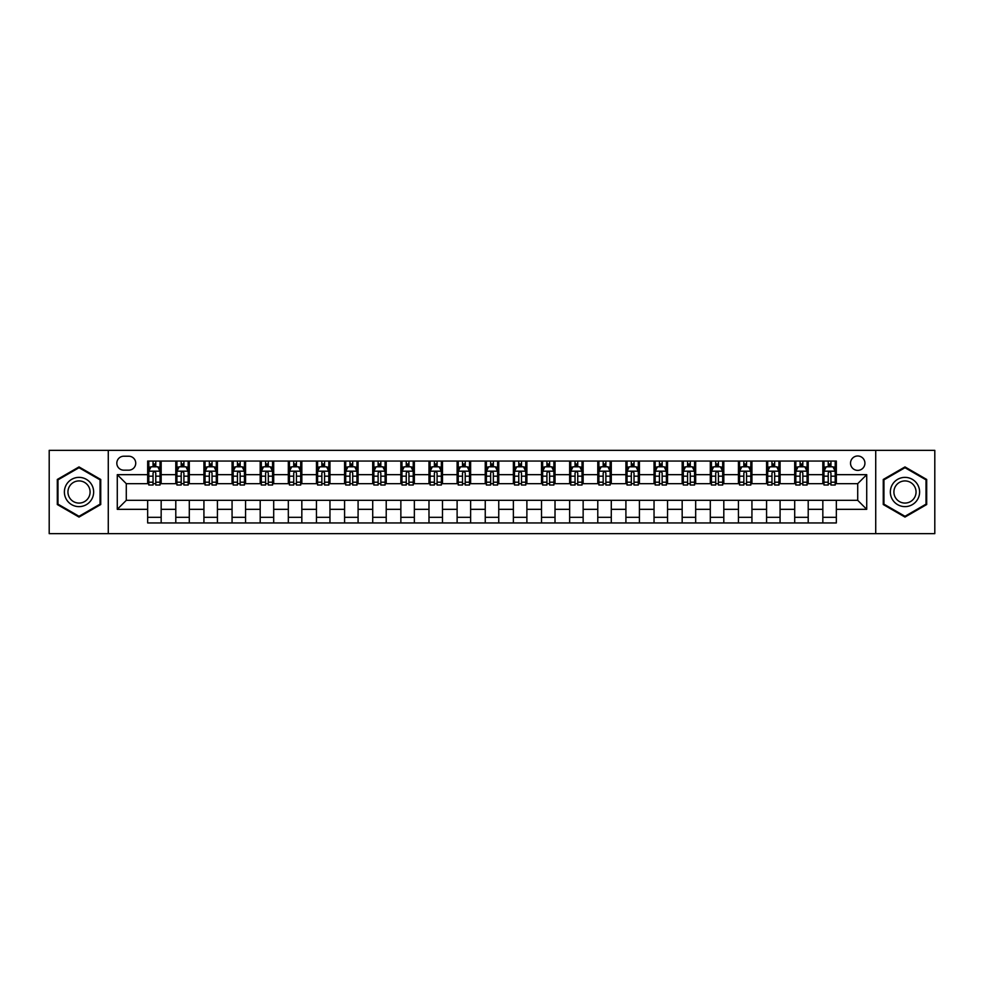 <?xml version="1.0" encoding="UTF-8"?>
<svg xmlns="http://www.w3.org/2000/svg" width="984" height="984" viewBox="0 0 984 984"><rect width="100%" height="100%" fill="white"/><g stroke="black" fill="none" stroke-linecap="round" stroke-linejoin="round"><path stroke-width="1.48" d="M857.716 455.986A7.208 7.208 0 0 0 850.52 463.193A7.208 7.208 0 0 0 857.716 470.389A7.208 7.208 0 0 0 864.924 463.193A7.208 7.208 0 0 0 857.716 455.986M875.723 533.635L934.8 533.635L934.8 450.364L875.723 450.364L875.723 533.635L108.277 533.635L108.277 450.364L49.2 450.364L49.2 533.635L108.277 533.635M123.812 470.168L128.756 470.168A6.974 6.974 0 0 0 135.73 463.193A6.974 6.974 0 0 0 128.756 456.219L123.812 456.219A6.974 6.974 0 0 0 116.825 463.193A6.974 6.974 0 0 0 123.812 470.168M875.723 450.364L108.277 450.364M147.661 509.331L117.28 509.331L117.28 474.669L147.661 474.669L147.661 483.673L126.284 483.673L126.284 500.327L147.661 500.327L147.661 522.947L836.339 522.947L836.339 500.327L857.716 500.327L857.716 483.673L836.339 483.673L836.339 474.669L866.719 474.669L866.719 509.331L836.339 509.331M836.339 474.669L836.339 461.053L147.661 461.053L147.661 474.669M822.833 461.053L822.833 483.673L823.965 483.673M828.233 483.673L830.939 483.673M835.207 483.673L836.339 483.673M822.833 483.673L807.077 483.673M794.703 461.053L794.703 483.673L795.822 483.673M800.103 483.673L802.809 483.673M794.703 483.673L778.947 483.673M766.573 461.053L766.573 483.673L767.692 483.673M771.973 483.673L774.666 483.673M766.573 483.673L750.817 483.673M738.443 461.053L738.443 483.673L739.562 483.673M743.842 483.673L746.536 483.673M738.443 483.673L722.686 483.673M710.3 461.053L710.3 483.673L711.432 483.673M715.712 483.673L718.406 483.673M710.3 483.673L694.556 483.673M682.17 461.053L682.17 483.673L683.302 483.673M687.57 483.673L690.276 483.673M682.17 483.673L666.414 483.673M654.04 461.053L654.04 483.673L655.172 483.673M659.44 483.673L662.146 483.673M654.04 483.673L638.284 483.673M625.91 461.053L625.91 483.673L627.029 483.673M631.31 483.673L634.016 483.673M625.91 483.673L610.154 483.673M597.78 461.053L597.78 483.673L598.899 483.673M603.18 483.673L605.873 483.673M597.78 483.673L582.024 483.673M569.65 461.053L569.65 483.673L570.769 483.673M575.05 483.673L577.743 483.673M569.65 483.673L553.894 483.673M541.507 461.053L541.507 483.673L542.639 483.673M546.919 483.673L549.613 483.673M541.507 483.673L525.764 483.673M513.377 461.053L513.377 483.673L514.509 483.673M518.777 483.673L521.483 483.673M513.377 483.673L497.621 483.673M485.247 461.053L485.247 483.673L486.379 483.673M490.647 483.673L493.353 483.673M485.247 483.673L469.491 483.673M457.117 461.053L457.117 483.673L458.237 483.673M462.517 483.673L465.223 483.673M457.117 483.673L441.361 483.673M428.987 461.053L428.987 483.673L430.106 483.673M434.387 483.673L437.081 483.673M428.987 483.673L413.231 483.673M400.857 461.053L400.857 483.673L401.976 483.673M406.257 483.673L408.95 483.673M400.857 483.673L385.101 483.673M372.715 461.053L372.715 483.673L373.846 483.673M378.127 483.673L380.82 483.673M372.715 483.673L356.971 483.673M344.584 461.053L344.584 483.673L345.716 483.673M349.984 483.673L352.69 483.673M344.584 483.673L328.828 483.673M316.454 461.053L316.454 483.673L317.586 483.673M321.854 483.673L324.56 483.673M316.454 483.673L300.698 483.673M288.324 461.053L288.324 483.673L289.444 483.673M293.724 483.673L296.43 483.673M288.324 483.673L272.568 483.673M260.194 461.053L260.194 483.673L261.313 483.673M265.594 483.673L268.288 483.673M260.194 483.673L244.438 483.673M232.064 461.053L232.064 483.673L233.183 483.673M237.464 483.673L240.157 483.673M232.064 483.673L216.308 483.673M203.922 461.053L203.922 483.673L205.053 483.673M209.334 483.673L212.027 483.673M203.922 483.673L188.178 483.673M175.792 461.053L175.792 483.673L176.923 483.673M181.191 483.673L183.897 483.673M175.792 483.673L160.035 483.673M147.661 483.673L148.793 483.673M153.061 483.673L155.767 483.673M147.661 500.327L161.167 500.327L161.167 522.947M836.339 500.327L161.167 500.327M161.167 461.053L161.167 483.673M147.661 466.687L148.793 466.687M153.061 466.687L155.767 466.687M160.035 466.687L161.167 466.687M147.661 517.313L161.167 517.313M175.792 500.327L175.792 522.947M189.297 461.053L189.297 483.673M175.792 466.687L176.923 466.687M181.191 466.687L183.897 466.687M188.178 466.687L189.297 466.687M189.297 500.327L189.297 522.947M175.792 517.313L189.297 517.313M203.922 500.327L203.922 522.947M217.427 500.327L217.427 522.947M203.922 517.313L217.427 517.313M217.427 461.053L217.427 483.673M203.922 466.687L205.053 466.687M209.334 466.687L212.027 466.687M216.308 466.687L217.427 466.687M232.064 500.327L232.064 522.947M245.557 500.327L245.557 522.947M232.064 517.313L245.557 517.313M245.557 461.053L245.557 483.673M232.064 466.687L233.183 466.687M237.464 466.687L240.157 466.687M244.438 466.687L245.557 466.687M260.194 500.327L260.194 522.947M273.7 500.327L273.7 522.947M260.194 517.313L273.7 517.313M273.7 461.053L273.7 483.673M260.194 466.687L261.313 466.687M265.594 466.687L268.288 466.687M272.568 466.687L273.7 466.687M288.324 500.327L288.324 522.947M301.83 500.327L301.83 522.947M288.324 517.313L301.83 517.313M301.83 461.053L301.83 483.673M288.324 466.687L289.444 466.687M293.724 466.687L296.43 466.687M300.698 466.687L301.83 466.687M316.454 500.327L316.454 522.947M329.96 500.327L329.96 522.947M316.454 517.313L329.96 517.313M329.96 461.053L329.96 483.673M316.454 466.687L317.586 466.687M321.854 466.687L324.56 466.687M328.828 466.687L329.96 466.687M344.584 500.327L344.584 522.947M358.09 500.327L358.09 522.947M344.584 517.313L358.09 517.313M358.09 461.053L358.09 483.673M344.584 466.687L345.716 466.687M349.984 466.687L352.69 466.687M356.971 466.687L358.09 466.687M372.715 500.327L372.715 522.947M386.22 500.327L386.22 522.947M372.715 517.313L386.22 517.313M386.22 461.053L386.22 483.673M372.715 466.687L373.846 466.687M378.127 466.687L380.82 466.687M385.101 466.687L386.22 466.687M400.857 500.327L400.857 522.947M414.35 500.327L414.35 522.947M400.857 517.313L414.35 517.313M414.35 461.053L414.35 483.673M400.857 466.687L401.976 466.687M406.257 466.687L408.95 466.687M413.231 466.687L414.35 466.687M428.987 500.327L428.987 522.947M442.493 500.327L442.493 522.947M428.987 517.313L442.493 517.313M442.493 461.053L442.493 483.673M428.987 466.687L430.106 466.687M434.387 466.687L437.081 466.687M441.361 466.687L442.493 466.687M457.117 500.327L457.117 522.947M470.623 500.327L470.623 522.947M457.117 517.313L470.623 517.313M470.623 461.053L470.623 483.673M457.117 466.687L458.237 466.687M462.517 466.687L465.223 466.687M469.491 466.687L470.623 466.687M485.247 500.327L485.247 522.947M498.753 500.327L498.753 522.947M485.247 517.313L498.753 517.313M498.753 461.053L498.753 483.673M485.247 466.687L486.379 466.687M490.647 466.687L493.353 466.687M497.621 466.687L498.753 466.687M513.377 500.327L513.377 522.947M526.883 500.327L526.883 522.947M513.377 517.313L526.883 517.313M526.883 461.053L526.883 483.673M513.377 466.687L514.509 466.687M518.777 466.687L521.483 466.687M525.764 466.687L526.883 466.687M541.507 500.327L541.507 522.947M555.013 500.327L555.013 522.947M541.507 517.313L555.013 517.313M555.013 461.053L555.013 483.673M541.507 466.687L542.639 466.687M546.919 466.687L549.613 466.687M553.894 466.687L555.013 466.687M569.65 500.327L569.65 522.947M583.143 500.327L583.143 522.947M569.65 517.313L583.143 517.313M583.143 461.053L583.143 483.673M569.65 466.687L570.769 466.687M575.05 466.687L577.743 466.687M582.024 466.687L583.143 466.687M597.78 500.327L597.78 522.947M611.285 500.327L611.285 522.947M597.78 517.313L611.285 517.313M611.285 461.053L611.285 483.673M597.78 466.687L598.899 466.687M603.18 466.687L605.873 466.687M610.154 466.687L611.285 466.687M625.91 500.327L625.91 522.947M639.416 500.327L639.416 522.947M625.91 517.313L639.416 517.313M639.416 461.053L639.416 483.673M625.91 466.687L627.029 466.687M631.31 466.687L634.016 466.687M638.284 466.687L639.416 466.687M654.04 500.327L654.04 522.947M667.546 500.327L667.546 522.947M654.04 517.313L667.546 517.313M667.546 461.053L667.546 483.673M654.04 466.687L655.172 466.687M659.44 466.687L662.146 466.687M666.414 466.687L667.546 466.687M682.17 500.327L682.17 522.947M695.676 500.327L695.676 522.947M682.17 517.313L695.676 517.313M695.676 461.053L695.676 483.673M682.17 466.687L683.302 466.687M687.57 466.687L690.276 466.687M694.556 466.687L695.676 466.687M710.3 500.327L710.3 522.947M723.806 500.327L723.806 522.947M710.3 517.313L723.806 517.313M723.806 461.053L723.806 483.673M710.3 466.687L711.432 466.687M715.712 466.687L718.406 466.687M722.686 466.687L723.806 466.687M738.443 500.327L738.443 522.947M751.936 500.327L751.936 522.947M738.443 517.313L751.936 517.313M751.936 461.053L751.936 483.673M738.443 466.687L739.562 466.687M743.842 466.687L746.536 466.687M750.817 466.687L751.936 466.687M766.573 500.327L766.573 522.947M780.078 500.327L780.078 522.947M766.573 517.313L780.078 517.313M780.078 461.053L780.078 483.673M766.573 466.687L767.692 466.687M771.973 466.687L774.666 466.687M778.947 466.687L780.078 466.687M794.703 500.327L794.703 522.947M808.208 500.327L808.208 522.947M794.703 517.313L808.208 517.313M808.208 461.053L808.208 483.673M794.703 466.687L795.822 466.687M800.103 466.687L802.809 466.687M807.077 466.687L808.208 466.687M822.833 500.327L822.833 522.947M822.833 517.313L836.339 517.313M822.833 466.687L823.965 466.687M828.233 466.687L830.939 466.687M835.207 466.687L836.339 466.687M126.284 483.673L117.28 474.669M126.284 500.327L117.28 509.331M866.719 474.669L857.716 483.673M866.719 509.331L857.716 500.327M79.015 517.08L100.737 504.534L100.737 479.466L79.015 466.92L57.306 479.466L57.306 504.534L79.015 517.08M926.694 479.466L904.985 466.92L883.263 479.466L883.263 504.534L904.985 517.08L926.694 504.534L926.694 479.466M155.767 463.981L153.061 463.981M160.035 482.197L155.767 482.197L155.767 485.026L160.035 485.026L160.035 471.299L157.784 466.797L151.044 466.797L148.793 471.299L148.793 485.026L153.061 485.026L153.061 482.197L148.793 482.197M148.793 471.299L148.793 461.053M160.035 471.299L160.035 461.053M153.061 466.797L153.061 461.053M155.767 461.053L155.767 466.797M155.767 482.197L155.767 472.984C154.869 471.25 153.971 471.25 153.061 472.984L153.061 482.197M183.897 463.981L181.191 463.981M188.178 482.197L183.897 482.197L183.897 485.026L188.178 485.026L188.178 471.299L185.927 466.797L179.174 466.797L176.923 471.299L176.923 485.026L181.191 485.026L181.191 482.197L176.923 482.197M176.923 471.299L176.923 461.053M188.178 471.299L188.178 461.053M181.191 466.797L181.191 461.053M183.897 461.053L183.897 466.797M183.897 482.197L183.897 472.984C182.999 471.25 182.102 471.25 181.191 472.984L181.191 482.197M212.027 463.981L209.334 463.981M216.308 482.197L212.027 482.197L212.027 485.026L216.308 485.026L216.308 471.299L214.057 466.797L207.304 466.797L205.053 471.299L205.053 485.026L209.334 485.026L209.334 482.197L205.053 482.197M205.053 471.299L205.053 461.053M216.308 471.299L216.308 461.053M209.334 466.797L209.334 461.053M212.027 461.053L212.027 466.797M212.027 482.197L212.027 472.984C211.13 471.25 210.232 471.25 209.334 472.984L209.334 482.197M240.157 463.981L237.464 463.981M244.438 482.197L240.157 482.197L240.157 485.026L244.438 485.026L244.438 471.299L242.187 466.797L235.434 466.797L233.183 471.299L233.183 485.026L237.464 485.026L237.464 482.197L233.183 482.197M233.183 471.299L233.183 461.053M244.438 471.299L244.438 461.053M237.464 466.797L237.464 461.053M240.157 461.053L240.157 466.797M240.157 482.197L240.157 472.984C239.26 471.25 238.362 471.25 237.464 472.984L237.464 482.197M268.288 463.981L265.594 463.981M272.568 482.197L268.288 482.197L268.288 485.026L272.568 485.026L272.568 471.299L270.317 466.797L263.564 466.797L261.313 471.299L261.313 485.026L265.594 485.026L265.594 482.197L261.313 482.197M261.313 471.299L261.313 461.053M272.568 471.299L272.568 461.053M265.594 466.797L265.594 461.053M268.288 461.053L268.288 466.797M268.288 482.197L268.288 472.984C267.39 471.25 266.492 471.25 265.594 472.984L265.594 482.197M91.684 484.682A14.625 14.625 0 0 0 71.709 479.331A14.625 14.625 0 0 0 66.346 499.318A14.625 14.625 0 0 0 86.334 504.669A14.625 14.625 0 0 0 91.684 484.682M88.609 486.465A11.07 11.07 0 0 0 73.48 482.406A11.07 11.07 0 0 0 69.434 497.535A11.07 11.07 0 0 0 84.562 501.594A11.07 11.07 0 0 0 88.609 486.465M79.015 516.293L57.982 504.152L57.982 479.848L79.015 467.707L100.06 479.848L100.06 504.152L79.015 516.293M904.985 506.625A14.625 14.625 0 0 0 919.609 492A14.625 14.625 0 0 0 904.985 477.375A14.625 14.625 0 0 0 890.348 492A14.625 14.625 0 0 0 904.985 506.625M904.985 503.07A11.07 11.07 0 0 0 916.055 492A11.07 11.07 0 0 0 904.985 480.93A11.07 11.07 0 0 0 893.903 492A11.07 11.07 0 0 0 904.985 503.07M883.939 479.848L904.985 467.707L926.018 479.848L926.018 504.152L904.985 516.293L883.939 504.152L883.939 479.848M296.43 463.981L293.724 463.981M300.698 482.197L296.43 482.197L296.43 485.026L300.698 485.026L300.698 471.299L298.447 466.797L291.695 466.797L289.444 471.299L289.444 485.026L293.724 485.026L293.724 482.197L289.444 482.197M289.444 471.299L289.444 461.053M300.698 471.299L300.698 461.053M293.724 466.797L293.724 461.053M296.43 461.053L296.43 466.797M296.43 482.197L296.43 472.984C295.532 471.25 294.622 471.25 293.724 472.984L293.724 482.197M324.56 463.981L321.854 463.981M328.828 482.197L324.56 482.197L324.56 485.026L328.828 485.026L328.828 471.299L326.577 466.797L319.837 466.797L317.586 471.299L317.586 485.026L321.854 485.026L321.854 482.197L317.586 482.197M317.586 471.299L317.586 461.053M328.828 471.299L328.828 461.053M321.854 466.797L321.854 461.053M324.56 461.053L324.56 466.797M324.56 482.197L324.56 472.984C323.662 471.25 322.764 471.25 321.854 472.984L321.854 482.197M352.69 463.981L349.984 463.981M356.971 482.197L352.69 482.197L352.69 485.026L356.971 485.026L356.971 471.299L354.72 466.797L347.967 466.797L345.716 471.299L345.716 485.026L349.984 485.026L349.984 482.197L345.716 482.197M345.716 471.299L345.716 461.053M356.971 471.299L356.971 461.053M349.984 466.797L349.984 461.053M352.69 461.053L352.69 466.797M352.69 482.197L352.69 472.984C351.792 471.25 350.894 471.25 349.984 472.984L349.984 482.197M380.82 463.981L378.127 463.981M385.101 482.197L380.82 482.197L380.82 485.026L385.101 485.026L385.101 471.299L382.85 466.797L376.097 466.797L373.846 471.299L373.846 485.026L378.127 485.026L378.127 482.197L373.846 482.197M373.846 471.299L373.846 461.053M385.101 471.299L385.101 461.053M378.127 466.797L378.127 461.053M380.82 461.053L380.82 466.797M380.82 482.197L380.82 472.984C379.922 471.25 379.024 471.25 378.127 472.984L378.127 482.197M408.95 463.981L406.257 463.981M413.231 482.197L408.95 482.197L408.95 485.026L413.231 485.026L413.231 471.299L410.98 466.797L404.227 466.797L401.976 471.299L401.976 485.026L406.257 485.026L406.257 482.197L401.976 482.197M401.976 471.299L401.976 461.053M413.231 471.299L413.231 461.053M406.257 466.797L406.257 461.053M408.95 461.053L408.95 466.797M408.95 482.197L408.95 472.984C408.053 471.25 407.155 471.25 406.257 472.984L406.257 482.197M437.081 463.981L434.387 463.981M441.361 482.197L437.081 482.197L437.081 485.026L441.361 485.026L441.361 471.299L439.11 466.797L432.357 466.797L430.106 471.299L430.106 485.026L434.387 485.026L434.387 482.197L430.106 482.197M430.106 471.299L430.106 461.053M441.361 471.299L441.361 461.053M434.387 466.797L434.387 461.053M437.081 461.053L437.081 466.797M437.081 482.197L437.081 472.984C436.183 471.25 435.285 471.25 434.387 472.984L434.387 482.197M465.223 463.981L462.517 463.981M469.491 482.197L465.223 482.197L465.223 485.026L469.491 485.026L469.491 471.299L467.24 466.797L460.487 466.797L458.237 471.299L458.237 485.026L462.517 485.026L462.517 482.197L458.237 482.197M458.237 471.299L458.237 461.053M469.491 471.299L469.491 461.053M462.517 466.797L462.517 461.053M465.223 461.053L465.223 466.797M465.223 482.197L465.223 472.984C464.325 471.25 463.415 471.25 462.517 472.984L462.517 482.197M493.353 463.981L490.647 463.981M497.621 482.197L493.353 482.197L493.353 485.026L497.621 485.026L497.621 471.299L495.37 466.797L488.63 466.797L486.379 471.299L486.379 485.026L490.647 485.026L490.647 482.197L486.379 482.197M486.379 471.299L486.379 461.053M497.621 471.299L497.621 461.053M490.647 466.797L490.647 461.053M493.353 461.053L493.353 466.797M493.353 482.197L493.353 472.984C492.455 471.25 491.557 471.25 490.647 472.984L490.647 482.197M521.483 463.981L518.777 463.981M525.764 482.197L521.483 482.197L521.483 485.026L525.764 485.026L525.764 471.299L523.513 466.797L516.76 466.797L514.509 471.299L514.509 485.026L518.777 485.026L518.777 482.197L514.509 482.197M514.509 471.299L514.509 461.053M525.764 471.299L525.764 461.053M518.777 466.797L518.777 461.053M521.483 461.053L521.483 466.797M521.483 482.197L521.483 472.984C520.585 471.25 519.687 471.25 518.777 472.984L518.777 482.197M549.613 463.981L546.919 463.981M553.894 482.197L549.613 482.197L549.613 485.026L553.894 485.026L553.894 471.299L551.643 466.797L544.89 466.797L542.639 471.299L542.639 485.026L546.919 485.026L546.919 482.197L542.639 482.197M542.639 471.299L542.639 461.053M553.894 471.299L553.894 461.053M546.919 466.797L546.919 461.053M549.613 461.053L549.613 466.797M549.613 482.197L549.613 472.984C548.715 471.25 547.817 471.25 546.919 472.984L546.919 482.197M577.743 463.981L575.05 463.981M582.024 482.197L577.743 482.197L577.743 485.026L582.024 485.026L582.024 471.299L579.773 466.797L573.02 466.797L570.769 471.299L570.769 485.026L575.05 485.026L575.05 482.197L570.769 482.197M570.769 471.299L570.769 461.053M582.024 471.299L582.024 461.053M575.05 466.797L575.05 461.053M577.743 461.053L577.743 466.797M577.743 482.197L577.743 472.984C576.845 471.25 575.947 471.25 575.05 472.984L575.05 482.197M605.873 463.981L603.18 463.981M610.154 482.197L605.873 482.197L605.873 485.026L610.154 485.026L610.154 471.299L607.903 466.797L601.15 466.797L598.899 471.299L598.899 485.026L603.18 485.026L603.18 482.197L598.899 482.197M598.899 471.299L598.899 461.053M610.154 471.299L610.154 461.053M603.18 466.797L603.18 461.053M605.873 461.053L605.873 466.797M605.873 482.197L605.873 472.984C604.976 471.25 604.078 471.25 603.18 472.984L603.18 482.197M634.016 463.981L631.31 463.981M638.284 482.197L634.016 482.197L634.016 485.026L638.284 485.026L638.284 471.299L636.033 466.797L629.28 466.797L627.029 471.299L627.029 485.026L631.31 485.026L631.31 482.197L627.029 482.197M627.029 471.299L627.029 461.053M638.284 471.299L638.284 461.053M631.31 466.797L631.31 461.053M634.016 461.053L634.016 466.797M634.016 482.197L634.016 472.984C633.118 471.25 632.208 471.25 631.31 472.984L631.31 482.197M662.146 463.981L659.44 463.981M666.414 482.197L662.146 482.197L662.146 485.026L666.414 485.026L666.414 471.299L664.163 466.797L657.423 466.797L655.172 471.299L655.172 485.026L659.44 485.026L659.44 482.197L655.172 482.197M655.172 471.299L655.172 461.053M666.414 471.299L666.414 461.053M659.44 466.797L659.44 461.053M662.146 461.053L662.146 466.797M662.146 482.197L662.146 472.984C661.248 471.25 660.35 471.25 659.44 472.984L659.44 482.197M690.276 463.981L687.57 463.981M694.556 482.197L690.276 482.197L690.276 485.026L694.556 485.026L694.556 471.299L692.306 466.797L685.553 466.797L683.302 471.299L683.302 485.026L687.57 485.026L687.57 482.197L683.302 482.197M683.302 471.299L683.302 461.053M694.556 471.299L694.556 461.053M687.57 466.797L687.57 461.053M690.276 461.053L690.276 466.797M690.276 482.197L690.276 472.984C689.378 471.25 688.48 471.25 687.57 472.984L687.57 482.197M718.406 463.981L715.712 463.981M722.686 482.197L718.406 482.197L718.406 485.026L722.686 485.026L722.686 471.299L720.436 466.797L713.683 466.797L711.432 471.299L711.432 485.026L715.712 485.026L715.712 482.197L711.432 482.197M711.432 471.299L711.432 461.053M722.686 471.299L722.686 461.053M715.712 466.797L715.712 461.053M718.406 461.053L718.406 466.797M718.406 482.197L718.406 472.984C717.508 471.25 716.61 471.25 715.712 472.984L715.712 482.197M746.536 463.981L743.842 463.981M750.817 482.197L746.536 482.197L746.536 485.026L750.817 485.026L750.817 471.299L748.566 466.797L741.813 466.797L739.562 471.299L739.562 485.026L743.842 485.026L743.842 482.197L739.562 482.197M739.562 471.299L739.562 461.053M750.817 471.299L750.817 461.053M743.842 466.797L743.842 461.053M746.536 461.053L746.536 466.797M746.536 482.197L746.536 472.984C745.638 471.25 744.74 471.25 743.842 472.984L743.842 482.197M774.666 463.981L771.973 463.981M778.947 482.197L774.666 482.197L774.666 485.026L778.947 485.026L778.947 471.299L776.696 466.797L769.943 466.797L767.692 471.299L767.692 485.026L771.973 485.026L771.973 482.197L767.692 482.197M767.692 471.299L767.692 461.053M778.947 471.299L778.947 461.053M771.973 466.797L771.973 461.053M774.666 461.053L774.666 466.797M774.666 482.197L774.666 472.984C773.768 471.25 772.87 471.25 771.973 472.984L771.973 482.197M802.809 463.981L800.103 463.981M807.077 482.197L802.809 482.197L802.809 485.026L807.077 485.026L807.077 471.299L804.826 466.797L798.073 466.797L795.822 471.299L795.822 485.026L800.103 485.026L800.103 482.197L795.822 482.197M795.822 471.299L795.822 461.053M807.077 471.299L807.077 461.053M800.103 466.797L800.103 461.053M802.809 461.053L802.809 466.797M802.809 482.197L802.809 472.984C801.911 471.25 801.001 471.25 800.103 472.984L800.103 482.197M830.939 463.981L828.233 463.981M835.207 482.197L830.939 482.197L830.939 485.026L835.207 485.026L835.207 471.299L832.956 466.797L826.216 466.797L823.965 471.299L823.965 485.026L828.233 485.026L828.233 482.197L823.965 482.197M823.965 471.299L823.965 461.053M835.207 471.299L835.207 461.053M828.233 466.797L828.233 461.053M830.939 461.053L830.939 466.797M830.939 482.197L830.939 472.984C830.041 471.25 829.143 471.25 828.233 472.984L828.233 482.197M175.792 509.331L161.167 509.331M175.792 474.669L161.167 474.669M203.922 474.669L189.297 474.669M203.922 509.331L189.297 509.331M232.064 474.669L217.427 474.669M232.064 509.331L217.427 509.331M260.194 474.669L245.557 474.669M260.194 509.331L245.557 509.331M288.324 474.669L273.7 474.669M288.324 509.331L273.7 509.331M316.454 474.669L301.83 474.669M316.454 509.331L301.83 509.331M344.584 474.669L329.96 474.669M344.584 509.331L329.96 509.331M372.715 474.669L358.09 474.669M372.715 509.331L358.09 509.331M400.857 474.669L386.22 474.669M400.857 509.331L386.22 509.331M428.987 474.669L414.35 474.669M428.987 509.331L414.35 509.331M457.117 474.669L442.493 474.669M457.117 509.331L442.493 509.331M485.247 474.669L470.623 474.669M485.247 509.331L470.623 509.331M513.377 474.669L498.753 474.669M513.377 509.331L498.753 509.331M541.507 474.669L526.883 474.669M541.507 509.331L526.883 509.331M569.65 474.669L555.013 474.669M569.65 509.331L555.013 509.331M597.78 474.669L583.143 474.669M597.78 509.331L583.143 509.331M625.91 474.669L611.285 474.669M625.91 509.331L611.285 509.331M654.04 474.669L639.416 474.669M654.04 509.331L639.416 509.331M682.17 474.669L667.546 474.669M682.17 509.331L667.546 509.331M710.3 474.669L695.676 474.669M710.3 509.331L695.676 509.331M738.443 474.669L723.806 474.669M738.443 509.331L723.806 509.331M766.573 474.669L751.936 474.669M766.573 509.331L751.936 509.331M794.703 474.669L780.078 474.669M794.703 509.331L780.078 509.331M822.833 474.669L808.208 474.669M822.833 509.331L808.208 509.331M159.986 471.176L148.842 471.176M148.793 467.068L150.909 467.068M157.92 467.068L160.035 467.068M153.061 476.17L148.793 476.17M160.035 476.17L155.767 476.17M155.767 465.407L153.061 465.407M188.116 471.176L176.972 471.176M176.923 467.068L179.039 467.068M186.062 467.068L188.178 467.068M181.191 476.17L176.923 476.17M188.178 476.17L183.897 476.17M183.897 465.407L181.191 465.407M216.246 471.176L205.102 471.176M205.053 467.068L207.169 467.068M214.192 467.068L216.308 467.068M209.334 476.17L205.053 476.17M216.308 476.17L212.027 476.17M212.027 465.407L209.334 465.407M244.376 471.176L233.245 471.176M233.183 467.068L235.299 467.068M242.322 467.068L244.438 467.068M237.464 476.17L233.183 476.17M244.438 476.17L240.157 476.17M240.157 465.407L237.464 465.407M272.519 471.176L261.375 471.176M261.313 467.068L263.429 467.068M270.452 467.068L272.568 467.068M265.594 476.17L261.313 476.17M272.568 476.17L268.288 476.17M268.288 465.407L265.594 465.407M300.649 471.176L289.505 471.176M289.444 467.068L291.559 467.068M298.582 467.068L300.698 467.068M293.724 476.17L289.444 476.17M300.698 476.17L296.43 476.17M296.43 465.407L293.724 465.407M328.779 471.176L317.635 471.176M317.586 467.068L319.702 467.068M326.713 467.068L328.828 467.068M321.854 476.17L317.586 476.17M328.828 476.17L324.56 476.17M324.56 465.407L321.854 465.407M356.909 471.176L345.765 471.176M345.716 467.068L347.832 467.068M354.855 467.068L356.971 467.068M349.984 476.17L345.716 476.17M356.971 476.17L352.69 476.17M352.69 465.407L349.984 465.407M385.039 471.176L373.895 471.176M373.846 467.068L375.962 467.068M382.985 467.068L385.101 467.068M378.127 476.17L373.846 476.17M385.101 476.17L380.82 476.17M380.82 465.407L378.127 465.407M413.169 471.176L402.038 471.176M401.976 467.068L404.092 467.068M411.115 467.068L413.231 467.068M406.257 476.17L401.976 476.17M413.231 476.17L408.95 476.17M408.95 465.407L406.257 465.407M441.312 471.176L430.168 471.176M430.106 467.068L432.222 467.068M439.245 467.068L441.361 467.068M434.387 476.17L430.106 476.17M441.361 476.17L437.081 476.17M437.081 465.407L434.387 465.407M469.442 471.176L458.298 471.176M458.237 467.068L460.352 467.068M467.375 467.068L469.491 467.068M462.517 476.17L458.237 476.17M469.491 476.17L465.223 476.17M465.223 465.407L462.517 465.407M497.572 471.176L486.428 471.176M486.379 467.068L488.494 467.068M495.506 467.068L497.621 467.068M490.647 476.17L486.379 476.17M497.621 476.17L493.353 476.17M493.353 465.407L490.647 465.407M525.702 471.176L514.558 471.176M514.509 467.068L516.625 467.068M523.648 467.068L525.764 467.068M518.777 476.17L514.509 476.17M525.764 476.17L521.483 476.17M521.483 465.407L518.777 465.407M553.832 471.176L542.688 471.176M542.639 467.068L544.755 467.068M551.778 467.068L553.894 467.068M546.919 476.17L542.639 476.17M553.894 476.17L549.613 476.17M549.613 465.407L546.919 465.407M581.962 471.176L570.831 471.176M570.769 467.068L572.885 467.068M579.908 467.068L582.024 467.068M575.05 476.17L570.769 476.17M582.024 476.17L577.743 476.17M577.743 465.407L575.05 465.407M610.105 471.176L598.961 471.176M598.899 467.068L601.015 467.068M608.038 467.068L610.154 467.068M603.18 476.17L598.899 476.17M610.154 476.17L605.873 476.17M605.873 465.407L603.18 465.407M638.235 471.176L627.091 471.176M627.029 467.068L629.145 467.068M636.168 467.068L638.284 467.068M631.31 476.17L627.029 476.17M638.284 476.17L634.016 476.17M634.016 465.407L631.31 465.407M666.365 471.176L655.221 471.176M655.172 467.068L657.287 467.068M664.298 467.068L666.414 467.068M659.44 476.17L655.172 476.17M666.414 476.17L662.146 476.17M662.146 465.407L659.44 465.407M694.495 471.176L683.351 471.176M683.302 467.068L685.418 467.068M692.441 467.068L694.556 467.068M687.57 476.17L683.302 476.17M694.556 476.17L690.276 476.17M690.276 465.407L687.57 465.407M722.625 471.176L711.481 471.176M711.432 467.068L713.548 467.068M720.571 467.068L722.686 467.068M715.712 476.17L711.432 476.17M722.686 476.17L718.406 476.17M718.406 465.407L715.712 465.407M750.755 471.176L739.624 471.176M739.562 467.068L741.678 467.068M748.701 467.068L750.817 467.068M743.842 476.17L739.562 476.17M750.817 476.17L746.536 476.17M746.536 465.407L743.842 465.407M778.898 471.176L767.754 471.176M767.692 467.068L769.808 467.068M776.831 467.068L778.947 467.068M771.973 476.17L767.692 476.17M778.947 476.17L774.666 476.17M774.666 465.407L771.973 465.407M807.028 471.176L795.884 471.176M795.822 467.068L797.938 467.068M804.961 467.068L807.077 467.068M800.103 476.17L795.822 476.17M807.077 476.17L802.809 476.17M802.809 465.407L800.103 465.407M835.158 471.176L824.014 471.176M823.965 467.068L826.08 467.068M833.091 467.068L835.207 467.068M828.233 476.17L823.965 476.17M835.207 476.17L830.939 476.17M830.939 465.407L828.233 465.407"/></g></svg>
